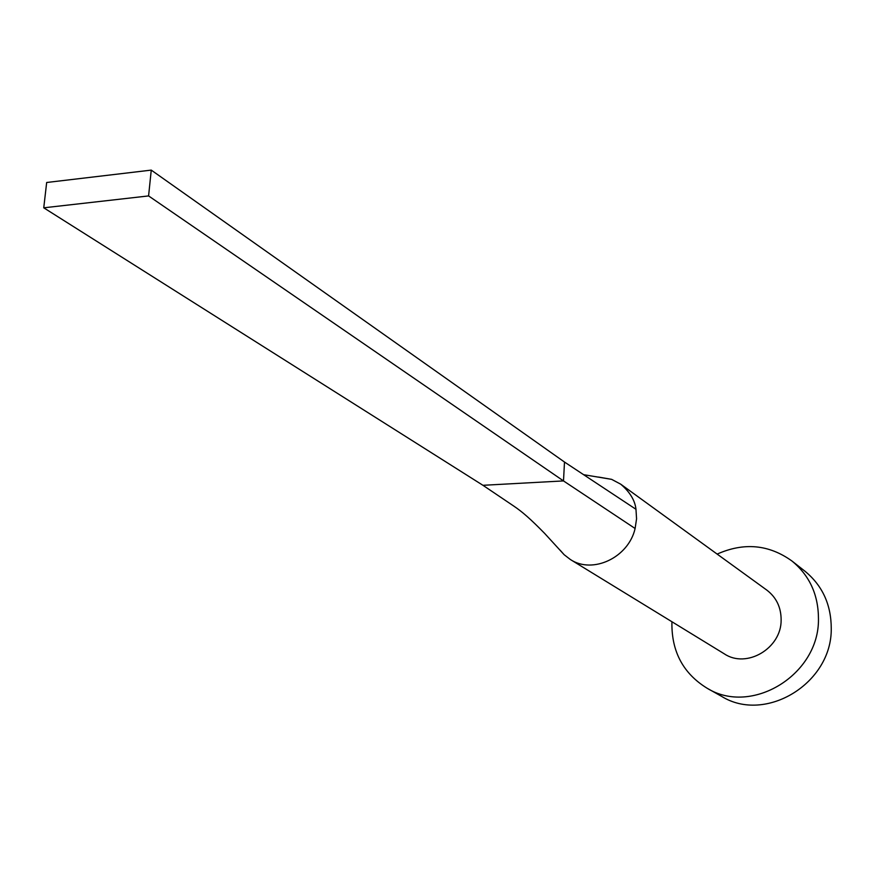 <?xml version="1.0" encoding="UTF-8"?>
<svg xmlns="http://www.w3.org/2000/svg" width="875" height="875" viewBox="0 0 875 875"><rect width="100%" height="100%" fill="white"/><g stroke="black" fill="none" stroke-linecap="round" stroke-linejoin="round"><path stroke-width="1.31" d="M560.153 550.2L564.167 554.728L570.38 559.519C592.747 574.448 628.589 557.495 635.108 528.5L636.562 518.842L635.972 509.294C634.977 500.358 629.88 491.98 620.681 484.159L611.647 479.358L598.544 477.061M570.38 559.519L724.303 653.844C746.572 668.916 781.441 648.364 781.134 620.047C781.145 607.414 776.377 597.439 766.839 590.122L620.681 484.159M671.978 621.775L671.902 623.175C671.683 651.93 683.408 673.608 707.055 688.198C751.658 716.023 819.284 674.702 818.464 618.975C818.431 594.858 809.594 575.531 791.952 561.006C768.906 544.48 743.98 542.172 717.15 554.094M707.055 688.198L721.58 696.347C765.581 723.778 832.136 683.222 831.25 628.392C831.184 604.658 822.445 585.627 805.044 571.288L791.952 561.006M635.108 528.5L563.5 480.922L564.495 462.044L635.972 509.294M482.956 485.308L563.5 480.922L148.586 195.923L151.255 170.111L46.67 182.492L43.75 207.812L482.956 485.308L514.216 506.373M151.255 170.111L564.495 462.044M43.75 207.812L148.586 195.923M564.167 554.728L544.644 533.411C530.786 519.247 522.255 511.689 513.155 505.662M611.647 479.358L583.636 474.688M595.405 482.475L596.597 483.262"/></g></svg>
